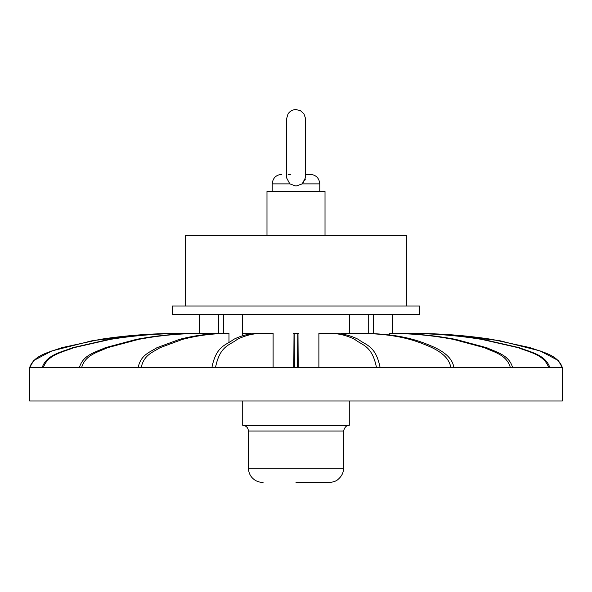 <?xml version="1.0" encoding="UTF-8"?>
<svg xmlns="http://www.w3.org/2000/svg" width="592" height="592" viewBox="0 0 592 592"><rect width="100%" height="100%" fill="white"/><g stroke="black" fill="none" stroke-linecap="round" stroke-linejoin="round"><path stroke-width="0.89" d="M29.6 400.991L562.4 400.991L562.4 367.691L29.607 367.691L29.6 400.991M294.009 367.691L294.009 333.437L293.795 367.691M138.121 367.691C140.726 354.578 150.316 352.055 156.998 347.674L179.413 339.401C194.553 335.435 209.827 333.451 225.234 333.437L228.978 333.437L228.978 342.058M298.205 367.691L297.991 333.437L297.991 367.691M171.051 333.488L178.984 333.437M178.037 333.437C151.818 333.451 125.83 335.427 100.078 339.379L61.738 347.682C50.327 352.048 33.907 354.697 29.607 367.691L33.685 360.55L51.756 350.975L92.448 340.652L146.572 334.413L171.007 333.488M42.15 367.691C46.361 354.578 61.901 352.055 72.72 347.674L109.032 339.401C133.563 335.435 158.308 333.451 183.261 333.437L184.445 333.437C159.514 333.451 134.813 335.427 110.327 339.379L73.874 347.682C63.033 352.048 47.419 354.697 43.327 367.691M79.365 367.691C82.947 354.578 96.178 352.055 105.383 347.674L136.278 339.401C157.154 335.435 178.214 333.451 199.445 333.437L184.445 333.437M223.391 333.437L201.687 333.437C180.471 333.451 159.448 335.427 138.617 339.379L107.596 347.682C98.368 352.048 85.085 354.697 81.6 367.691M250.638 333.962L250.638 333.437L242.417 333.437M228.978 333.437L228.312 333.437C212.935 333.444 197.639 335.435 182.432 339.416L159.936 347.741C153.276 352.107 143.715 354.741 141.207 367.691M211.869 367.691C216.295 345.203 226.351 345.328 233.611 339.401C241.588 335.435 249.624 333.451 257.735 333.437M215.488 367.691C219.847 345.314 230.014 345.254 237.266 339.379C245.221 335.427 253.258 333.451 261.361 333.437L273.112 333.437L273.112 367.691M294.402 367.691L294.187 333.437L294.187 367.691M297.813 367.691L297.813 333.437L297.598 367.691M376.512 367.691C372.087 345.203 362.03 345.328 354.771 339.401C346.794 335.435 338.757 333.451 330.639 333.437L318.888 333.437L318.888 367.691M334.265 333.437C342.361 333.451 350.397 335.427 358.352 339.379C365.604 345.254 375.772 345.314 380.131 367.691M450.793 367.691C449.713 359.477 442.905 352.551 430.391 346.919C417.212 341.184 399.815 334.258 363.688 333.437L341.362 333.437L341.362 333.962M373.463 333.437L366.766 333.437C402.893 334.258 420.29 341.184 433.47 346.919C445.991 352.551 452.791 359.477 453.879 367.691M510.4 367.691C506.811 354.578 493.587 352.055 484.382 347.674L453.479 339.401C432.604 335.435 411.551 333.451 390.313 333.437L389.403 333.437L389.403 335.309M390.313 333.437L392.555 333.437C413.756 333.444 434.839 335.435 455.796 339.416L486.809 347.741C495.992 352.107 509.179 354.741 512.635 367.691M548.673 367.691C544.455 354.578 528.915 352.055 518.096 347.674L481.784 339.401C457.253 335.435 432.508 333.451 407.555 333.437L392.496 333.437L392.496 314.411M407.555 333.437L408.739 333.437C433.662 333.451 458.371 335.427 482.85 339.379L519.302 347.682C530.151 352.048 545.757 354.697 549.85 367.691M562.393 367.691C557.96 354.578 541.613 352.055 530.232 347.674L492.041 339.401C466.237 335.435 440.211 333.451 413.963 333.437L445.428 334.413L499.552 340.652L540.244 350.975L558.315 360.55L562.393 367.691M406.364 306.034L406.364 235.253L185.636 235.253L185.636 306.034M325.015 235.253L325.015 191.482L266.985 191.482L266.985 235.253M172.316 306.034L419.684 306.034L419.684 314.411L172.316 314.411L172.316 306.034M319.784 191.482L319.784 183.875L302.186 183.875L296 186.088L302.186 183.875L305.516 177.644L305.487 118.348L303.955 113.864L300.499 110.697L296 109.564C292.626 109.661 289.969 111.096 288.038 113.879L286.484 119.081L286.484 177.644L289.814 183.875L296 186.088L289.814 183.875L272.216 183.875C272.779 178.096 275.953 174.921 281.725 174.359M305.28 179.25L304.628 180.856M303.57 182.447L302.342 183.735M288.112 174.581L290.783 174.359M305.516 174.359L310.275 174.359L305.516 174.359M248.425 431.057L248.425 468.161L343.575 468.161L343.575 431.057L248.425 431.057C248.092 427.587 246.183 425.685 242.72 425.345L349.28 425.345L349.28 400.991M296 482.436L329.3 482.436L296 482.436M349.68 333.437L349.68 314.411M199.497 314.411L199.497 333.437M223.391 314.411L223.391 333.511M373.463 333.718L373.463 314.411M368.705 333.437L368.705 314.411M218.522 314.411L218.522 333.437M242.417 314.411L242.417 335.827M408.998 333.437L407.259 333.437M184.741 333.437L183.002 333.437M262.226 333.437L256.884 333.437M335.116 333.437L329.774 333.437M298.671 333.437L293.329 333.437M272.216 191.482L272.216 183.875M319.784 183.875C319.221 178.096 316.047 174.921 310.275 174.359M343.575 468.161C343.597 472.549 341.702 476.353 337.877 479.564C334.702 482.539 327.568 482.576 329.3 482.436M242.72 425.345L242.72 400.991M343.575 431.057C344.64 427.143 346.542 425.241 349.28 425.345M248.425 468.161C248.625 473.704 251.112 477.885 255.892 480.704C260.665 483.013 264.306 482.339 262.7 482.436"/></g></svg>
